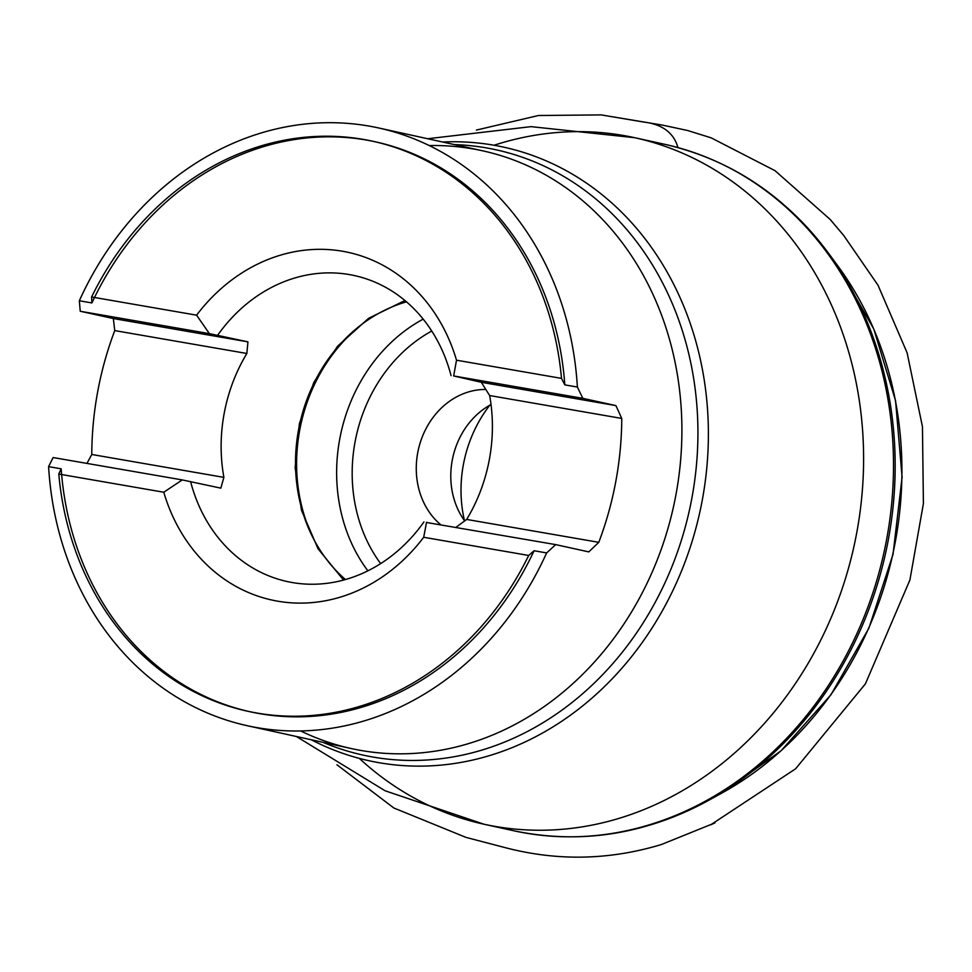 <?xml version="1.0" encoding="UTF-8"?>
<svg xmlns="http://www.w3.org/2000/svg" width="972" height="972" viewBox="0 0 972 972"><rect width="100%" height="100%" fill="white"/><g stroke="black" fill="none" stroke-linecap="round" stroke-linejoin="round"><path stroke-width="1.46" d="M464.47 520.652A121.694 104.526 102.4 0 1 489.839 405.166M598.788 542.327A306.01 262.841 -77.6 0 0 621.752 418.434L489.645 395.543A156.638 134.549 -77.6 0 1 466.682 519.437L598.788 542.327L588.789 551.889L555.692 544.612L426.514 522.486M300.652 730.956A306.01 262.841 -77.6 0 0 351.257 748.549L247.325 725.72A306.01 262.841 102.4 0 0 275.44 730.069A306.01 262.841 102.4 0 0 546.629 552.922L555.692 544.612M247.325 725.72A306.01 262.841 102.4 0 1 48.6 466.633L53.132 457.545L182.274 479.925L220.826 488.138L223.888 477.373L91.781 454.483L86.958 463.401M114.745 330.589L113.347 318.537L247.933 341.852L246.852 353.48L114.745 330.589A306.01 262.841 -77.6 0 0 91.781 454.483M113.347 318.537L80.239 311.259L209.393 333.639L247.933 341.852M351.257 748.549A306.01 262.841 -77.6 0 0 379.359 752.899A306.01 262.841 -77.6 0 0 676.816 489.827A306.01 262.841 -77.6 0 0 482.574 150.794L378.643 127.964A306.01 262.841 102.4 0 0 79.34 300.761L80.239 311.259M378.643 127.964A306.01 262.841 102.4 0 1 577.38 387.05L582.811 398.338L615.908 405.603L621.752 418.434M182.274 479.925L163.77 492.233L58.782 474.044L61.163 468.808L48.6 466.633M61.163 468.808A291.77 250.618 -77.6 0 0 250.387 711.82A291.77 250.618 -77.6 0 0 534.078 550.747L528.683 555.462L423.695 537.273L426.55 522.243M546.629 552.922L534.078 550.747M79.34 300.761L91.903 302.936L91.599 296.982L196.587 315.171L209.393 333.639M582.811 398.338L453.669 375.957L456.512 360.199L561.5 378.387L564.817 384.876A291.77 250.618 -77.6 0 0 375.593 141.863A291.77 250.618 -77.6 0 0 91.903 302.936M564.817 384.876L577.38 387.05M453.669 375.957L481.31 382.288L615.908 405.603M466.682 519.437L455.953 527.334M481.31 382.288L489.645 395.543M246.852 353.48A156.638 134.549 -77.6 0 0 223.888 477.373M58.782 474.044A291.77 250.618 -77.6 0 0 247.532 711.2A291.77 250.618 -77.6 0 0 528.683 555.462M561.5 378.387A291.77 250.618 -77.6 0 0 372.75 141.244A291.77 250.618 -77.6 0 0 91.599 296.982M163.77 492.233A177.985 152.883 -77.6 0 0 423.695 537.273M456.512 360.199A177.985 152.883 -77.6 0 0 196.587 315.171M190.573 481.492A156.638 134.549 -77.6 0 0 287.214 581.548A156.638 134.549 -77.6 0 0 292.28 582.544A156.638 134.549 -77.6 0 0 423.95 521.928M451.057 375.642A156.638 134.549 -77.6 0 0 354.428 275.574A156.638 134.549 -77.6 0 0 217.679 335.206M406.49 301.83A156.638 134.549 -77.6 0 0 299.74 423.938A156.638 134.549 -77.6 0 0 345.473 579.543M485.939 389.48A74.723 64.188 -77.6 0 0 420.755 441.045A74.723 64.188 -77.6 0 0 440.668 524.686M464.689 520.956A74.723 64.188 102.4 0 1 491.018 404.51M323.056 742.353A309.861 266.158 -77.6 0 0 391.582 759.509A309.861 266.158 -77.6 0 0 696.086 468.905A309.861 266.158 -77.6 0 0 454.374 144.597M482.574 150.794A306.01 262.841 -77.6 0 0 429.247 145.569M311.332 739.789A314.09 269.791 -77.6 0 0 397.852 765.183A314.09 269.791 -77.6 0 0 707.458 459.792A314.09 269.791 -77.6 0 0 442.649 142.021M359.312 758.379A351.427 301.867 -77.6 0 0 483.704 824.159A351.427 301.867 -77.6 0 0 516.156 829.177A351.427 301.867 -77.6 0 0 857.632 527.796A351.427 301.867 -77.6 0 0 635.931 137.975A351.427 301.867 -77.6 0 0 494.007 145.253M498.915 827.038A351.427 301.867 -77.6 0 0 513.775 830.768A351.427 301.867 -77.6 0 0 546.057 835.75A351.427 301.867 -77.6 0 0 887.667 533.628A351.427 301.867 -77.6 0 0 664.581 144.269A351.427 301.867 -77.6 0 0 649.539 141.426M748.355 178.751A350.6 301.15 102.4 0 1 828.691 253.485A350.6 301.15 102.4 0 1 708.552 800.393A350.6 301.15 102.4 0 1 604.292 834.571M715.331 796.542A337.843 290.203 -77.6 0 0 722.062 792.945A337.843 290.203 -77.6 0 0 837.84 265.915A337.843 290.203 -77.6 0 0 833.235 259.828M362.301 323.98A160.125 137.538 -77.6 0 0 314.649 540.906M367.89 570.831A160.125 137.538 102.4 0 1 423.185 319.132M431.75 331.027A148.728 127.757 -77.6 0 0 380.647 563.614M677.909 147.562C672.746 128.778 656.149 123.456 643.598 122.035L601.194 114.903L662.382 125.096L687.593 130.503L711.127 137.83L775.073 170.708L830.21 219.49L843.854 235.661L878.044 285.282L907.107 352.8L922.452 426.708L923.4 503.605L909.913 579.968L865.408 683.851L795.594 768.803L710.617 824.888L714.955 822.871L661.385 844.534C608.837 860.414 556.227 861.301 503.545 847.207L466.013 837.402L393.854 807.999L336.956 764.77M296.387 736.497L385.094 790.771L483.874 824.195L513.775 830.768C580.454 844.68 645.372 834.559 708.552 800.393L722.062 792.945L781.172 750.663L830.987 694.725L868.932 628.094L893.049 554.271L902.089 477.143L895.564 400.731L873.792 329.071L837.84 265.915L828.691 253.485C785.655 195.98 730.956 159.578 664.581 144.269L634.68 137.696L530.991 126.639L427.704 138.741M250.387 711.82L247.532 711.2M375.593 141.863L372.75 141.244M404.947 300.53L368.643 318.281L337.503 346.287L313.835 382.385L299.34 423.841L295.124 467.568L301.478 510.264L318.014 548.743L343.541 580.077M476.377 130.078L538.439 115.51L601.194 114.903"/></g></svg>

